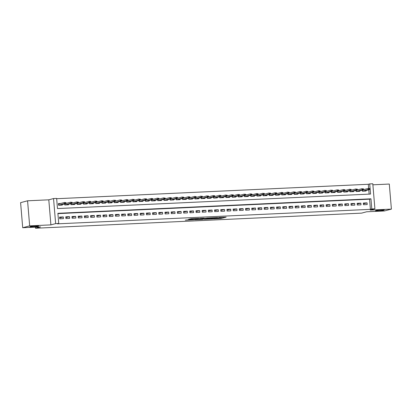<?xml version="1.0" encoding="UTF-8"?>
<svg xmlns="http://www.w3.org/2000/svg" width="412" height="412" viewBox="0 0 412 412"><rect width="100%" height="100%" fill="white"/><g stroke="black" fill="none" stroke-linecap="round" stroke-linejoin="round"><path stroke-width="0.62" d="M213.591 218.86L221.172 218.489L226.157 217.145L218.679 217.5L221.007 217.546L220.41 217.747L216.135 218.18L218.463 218.226L217.866 218.427L213.591 218.86M38.213 226.234A4.367 0.355 175.2 0 0 38.599 226.054A4.367 0.355 175.2 0 0 35.144 225.992A4.367 0.355 175.2 0 0 30.282 226.6A4.367 0.355 175.2 0 0 29.896 226.785A4.367 0.355 175.2 0 0 33.351 226.842A4.367 0.355 175.2 0 0 38.213 226.234M383.824 210.228A4.367 0.355 175.2 0 0 384.205 210.048A4.367 0.355 175.2 0 0 380.755 209.986A4.367 0.355 175.2 0 0 375.888 210.594A4.367 0.355 175.2 0 0 375.507 210.779A4.367 0.355 175.2 0 0 378.958 210.841A4.367 0.355 175.2 0 0 383.824 210.228M190.478 219.544L185.302 220.178L193.758 219.761L198.744 218.417L191.168 218.731L188.619 219.277L197.147 218.633L193.758 219.761M190.493 219.725L193.748 219.575M58.741 223.469L55.641 223.613L53.539 198.548L56.635 198.409L57.489 208.57L370.553 194.067L369.703 183.907L372.798 183.762L374.905 208.827L371.804 208.972L370.954 198.811L57.886 213.308L58.741 223.469L57.35 223.84L370.414 209.342L371.804 208.972M374.905 208.827L370.167 210.094L391.4 209.111L384.432 210.97L366.608 211.794L361.592 213.133L35.509 228.238L40.525 226.899L22.706 227.723L29.669 225.864L50.903 224.88L55.641 223.613M204.285 219.272L212.685 218.88L217.665 217.541L209.208 217.958L204.285 219.272M202.338 219.421L194.768 219.735L200.629 218.293L204.095 218.169L202.374 218.772L208.271 217.963L202.328 219.282M22.706 227.723L20.6 202.658L27.568 200.798L29.669 225.864M391.4 209.111L389.294 184.046L372.886 184.808M60.847 203.451L58.447 203.559L58.586 205.253L62.31 205.083L62.264 204.563M67.043 203.162L65.925 203.214M73.243 202.874L72.121 202.925M79.444 202.591L78.321 202.642M85.645 202.302L84.522 202.354M91.84 202.014L90.722 202.065M98.041 201.726L96.918 201.777M104.241 201.442L103.118 201.494M110.442 201.154L109.319 201.205M116.637 200.865L115.52 200.917M122.838 200.577L121.715 200.629M129.038 200.294L127.916 200.345M135.239 200.005L134.116 200.057M141.434 199.717L140.312 199.768M147.635 199.429L146.512 199.48M153.836 199.145L152.713 199.197M160.036 198.857L158.914 198.908M166.232 198.569L165.109 198.62M172.432 198.28L171.31 198.332M178.633 197.997L177.51 198.048M184.833 197.708L183.711 197.76M191.029 197.42L189.906 197.472M197.23 197.132L196.107 197.183M203.43 196.848L202.307 196.9M209.631 196.56L208.508 196.612M215.826 196.272L214.703 196.323M222.027 195.983L220.904 196.035M228.227 195.7L227.105 195.752M234.428 195.412L233.305 195.463M240.623 195.123L239.501 195.175M246.824 194.835L245.701 194.886M253.025 194.552L251.902 194.603M259.225 194.263L258.103 194.315M265.421 193.975L264.298 194.026M271.621 193.686L270.499 193.738M277.822 193.403L276.699 193.455M284.022 193.115L282.9 193.166M290.218 192.826L289.095 192.878M296.419 192.538L295.296 192.589M302.619 192.255L301.496 192.306M308.82 191.966L307.697 192.018M315.015 191.678L313.892 191.729M321.216 191.389L320.093 191.441M327.416 191.106L326.294 191.158M333.617 190.818L332.494 190.869M339.812 190.529L338.69 190.581M346.013 190.241L344.89 190.293M352.214 189.958L351.091 190.009M358.414 189.669L357.292 189.721M363.492 204.733L367.21 204.563L367.066 202.869L363.348 203.039L363.492 204.733M357.292 205.022L361.01 204.846L360.871 203.157L357.147 203.327L357.292 205.022M351.091 205.31L354.809 205.135L354.67 203.44L350.952 203.616L351.091 205.31M344.89 205.593L348.614 205.423L348.47 203.729L344.751 203.904L344.89 205.593M338.695 205.882L342.413 205.712L342.269 204.017L338.551 204.187L338.695 205.882M332.494 206.17L336.213 205.995L336.074 204.306L332.35 204.476L332.494 206.17M326.294 206.458L330.012 206.283L329.873 204.589L326.155 204.764L326.294 206.458M320.093 206.742L323.817 206.572L323.672 204.877L319.954 205.052L320.093 206.742M313.898 207.03L317.616 206.86L317.472 205.166L313.753 205.336L313.898 207.03M307.697 207.318L311.415 207.143L311.276 205.454L307.553 205.624L307.697 207.318M301.496 207.607L305.215 207.432L305.076 205.737L301.357 205.912L301.496 207.607M295.296 207.89L299.019 207.72L298.875 206.026L295.157 206.201L295.296 207.89M289.1 208.178L292.819 208.008L292.674 206.314L288.956 206.484L289.1 208.178M282.9 208.467L286.618 208.292L286.479 206.603L282.756 206.773L282.9 208.467M276.699 208.755L280.418 208.58L280.278 206.886L276.56 207.061L276.699 208.755M270.499 209.038L274.222 208.869L274.078 207.174L270.36 207.349L270.499 209.038M264.303 209.327L268.021 209.157L267.877 207.463L264.159 207.633L264.303 209.327M258.103 209.615L261.821 209.44L261.682 207.751L257.958 207.921L258.103 209.615M251.902 209.904L255.62 209.729L255.481 208.034L251.763 208.209L251.902 209.904M245.701 210.187L249.425 210.017L249.281 208.323L245.562 208.498L245.701 210.187M239.506 210.475L243.224 210.305L243.08 208.611L239.362 208.781L239.506 210.475M233.305 210.764L237.024 210.589L236.885 208.899L233.161 209.069L233.305 210.764M227.105 211.052L230.828 210.877L230.684 209.183L226.966 209.358L227.105 211.052M220.909 211.335L224.628 211.165L224.483 209.471L220.765 209.646L220.909 211.335M214.709 211.624L218.427 211.454L218.283 209.76L214.564 209.929L214.709 211.624M208.508 211.912L212.226 211.737L212.087 210.048L208.364 210.218L208.508 211.912M202.307 212.201L206.031 212.025L205.887 210.331L202.168 210.506L202.307 212.201M196.112 212.484L199.83 212.314L199.686 210.62L195.968 210.795L196.112 212.484M189.911 212.772L193.63 212.602L193.486 210.908L189.767 211.078L189.911 212.772M183.711 213.061L187.429 212.886L187.29 211.196L183.567 211.366L183.711 213.061M177.51 213.349L181.234 213.174L181.089 211.48L177.371 211.655L177.51 213.349M171.315 213.632L175.033 213.462L174.889 211.768L171.171 211.943L171.315 213.632M165.114 213.921L168.832 213.751L168.688 212.056L164.97 212.226L165.114 213.921M158.914 214.209L162.632 214.034L162.493 212.345L158.769 212.515L158.914 214.209M152.713 214.498L156.436 214.322L156.292 212.628L152.574 212.803L152.713 214.498M146.518 214.781L150.236 214.611L150.092 212.916L146.373 213.092L146.518 214.781M140.317 215.069L144.035 214.899L143.891 213.205L140.173 213.375L140.317 215.069M134.116 215.358L137.835 215.182L137.696 213.493L133.972 213.663L134.116 215.358M127.916 215.646L131.639 215.471L131.495 213.777L127.777 213.952L127.916 215.646M121.72 215.929L125.439 215.759L125.294 214.065L121.576 214.235L121.72 215.929M115.52 216.218L119.238 216.048L119.094 214.353L115.375 214.523L115.52 216.218M109.319 216.506L113.037 216.331L112.898 214.642L109.18 214.812L109.319 216.506M103.118 216.794L106.842 216.619L106.698 214.925L102.979 215.1L103.118 216.794M96.923 217.078L100.641 216.908L100.497 215.213L96.779 215.383L96.923 217.078M90.722 217.366L94.441 217.196L94.302 215.502L90.578 215.672L90.722 217.366M84.522 217.654L88.24 217.479L88.101 215.79L84.383 215.96L84.522 217.654M78.321 217.943L82.045 217.768L81.9 216.073L78.182 216.249L78.321 217.943M72.126 218.226L75.844 218.056L75.7 216.362L71.982 216.532L72.126 218.226M65.925 218.514L69.643 218.345L69.504 216.65L65.781 216.82L65.925 218.514M370.414 209.342L369.559 199.181L57.912 213.617M63.304 216.939L59.586 217.109L59.725 218.803L63.443 218.628L63.304 216.939L59.652 217.912M368.652 188.361L368.307 184.282L56.66 198.713M369.137 194.134L368.766 189.767M364.61 189.381L363.487 189.432M366.031 190.493L366.072 191.013L362.354 191.189L362.266 190.133M359.831 190.782L359.872 191.302L356.153 191.472L356.066 190.421M353.63 191.07L353.676 191.59L349.953 191.76L349.865 190.71M347.429 191.359L347.476 191.874L343.757 192.049L343.665 190.993M341.234 191.642L341.275 192.162L337.557 192.337L337.469 191.281M335.033 191.93L335.074 192.45L331.356 192.62L331.269 191.57M328.833 192.219L328.879 192.739L325.156 192.909L325.068 191.858M322.632 192.507L322.678 193.022L318.96 193.197L318.867 192.141M316.437 192.79L316.478 193.31L312.76 193.486L312.672 192.43M310.236 193.079L310.277 193.599L306.559 193.769L306.471 192.718M304.035 193.367L304.082 193.887L300.358 194.057L300.271 193.007M297.835 193.655L297.881 194.17L294.163 194.346L294.07 193.29M291.639 193.939L291.681 194.459L287.962 194.634L287.875 193.578M285.439 194.227L285.48 194.747L281.762 194.917L281.674 193.867M279.238 194.516L279.284 195.036L275.561 195.206L275.474 194.155M273.038 194.804L273.084 195.319L269.366 195.494L269.273 194.438M266.842 195.087L266.883 195.607L263.165 195.777L263.077 194.727M260.642 195.376L260.683 195.896L256.964 196.066L256.877 195.015M254.441 195.664L254.487 196.184L250.764 196.354L250.676 195.298M248.24 195.952L248.287 196.467L244.568 196.642L244.476 195.587M242.045 196.236L242.086 196.756L238.368 196.926L238.28 195.875M235.844 196.524L235.885 197.044L232.167 197.214L232.08 196.163M229.644 196.812L229.69 197.333L225.967 197.502L225.879 196.447M223.443 197.101L223.489 197.616L219.771 197.791L219.678 196.735M217.248 197.384L217.289 197.904L213.571 198.074L213.483 197.024M211.047 197.672L211.088 198.193L207.37 198.363L207.282 197.312M204.846 197.961L204.893 198.481L201.169 198.651L201.082 197.595M198.646 198.249L198.692 198.764L194.974 198.939L194.881 197.884M192.45 198.532L192.492 199.053L188.773 199.223L188.686 198.172M186.25 198.821L186.291 199.341L182.573 199.511L182.485 198.46M180.049 199.109L180.095 199.629L176.372 199.799L176.285 198.744M173.849 199.398L173.895 199.913L170.177 200.088L170.084 199.032M167.653 199.681L167.694 200.201L163.976 200.371L163.888 199.32M161.453 199.969L161.494 200.49L157.775 200.659L157.688 199.609M155.252 200.258L155.298 200.778L151.575 200.948L151.487 199.892M149.051 200.546L149.098 201.061L145.379 201.236L145.292 200.18M142.856 200.829L142.897 201.35L139.179 201.52L139.091 200.469M136.655 201.118L136.696 201.638L132.978 201.808L132.891 200.757M130.455 201.406L130.501 201.926L126.778 202.096L126.69 201.041M124.259 201.695L124.3 202.21L120.582 202.385L120.495 201.329M118.059 201.978L118.1 202.498L114.382 202.668L114.294 201.617M111.858 202.266L111.899 202.786L108.181 202.956L108.093 201.906M105.657 202.555L105.704 203.07L101.98 203.245L101.893 202.189M99.462 202.843L99.503 203.358L95.785 203.533L95.697 202.477M93.261 203.126L93.303 203.646L89.584 203.816L89.497 202.766M87.061 203.415L87.102 203.935L83.384 204.105L83.296 203.054M80.86 203.703L80.906 204.218L77.183 204.393L77.096 203.337M74.665 203.992L74.706 204.507L70.988 204.682L70.9 203.626M68.464 204.275L68.505 204.795L64.787 204.965L64.699 203.914M35.417 227.13L35.509 228.238M50.903 224.88L48.801 199.815L27.568 200.798M48.801 199.815L53.539 198.548M368.307 184.282L369.703 183.907M369.559 199.181L370.954 198.811M367.066 202.869L363.415 203.842M360.871 203.157L357.214 204.131M354.67 203.44L351.019 204.419M348.47 203.729L344.818 204.702M342.269 204.017L338.618 204.991M336.074 204.306L332.417 205.279M329.873 204.589L326.222 205.567M323.672 204.877L320.021 205.851M317.472 205.166L313.82 206.139M311.276 205.454L307.62 206.427M305.076 205.737L301.424 206.716M298.875 206.026L295.224 206.999M292.674 206.314L289.023 207.287M286.479 206.603L282.823 207.576M280.278 206.886L276.627 207.864M274.078 207.174L270.427 208.148M267.877 207.463L264.226 208.436M261.682 207.751L258.025 208.724M255.481 208.034L251.83 209.013M249.281 208.323L245.629 209.296M243.08 208.611L239.429 209.584M236.885 208.899L233.228 209.873M230.684 209.183L227.033 210.161M224.483 209.471L220.832 210.444M218.283 209.76L214.631 210.733M212.087 210.048L208.436 211.021M205.887 210.331L202.235 211.31M199.686 210.62L196.035 211.593M193.486 210.908L189.834 211.881M187.29 211.196L183.639 212.17M181.089 211.48L177.438 212.458M174.889 211.768L171.238 212.741M168.688 212.056L165.037 213.03M162.493 212.345L158.841 213.318M156.292 212.628L152.641 213.607M150.092 212.916L146.44 213.89M143.891 213.205L140.24 214.178M137.696 213.493L134.044 214.467M131.495 213.777L127.844 214.755M125.294 214.065L121.643 215.038M119.094 214.353L115.442 215.327M112.898 214.642L109.247 215.615M106.698 214.925L103.046 215.903M100.497 215.213L96.846 216.187M94.302 215.502L90.645 216.475M88.101 215.79L84.45 216.763M81.9 216.073L78.249 217.052M75.7 216.362L72.049 217.335M69.504 216.65L65.848 217.624M218.849 217.979L223.232 217.248M207.097 218.52L209.332 218.417M211.516 218.911L216.496 217.67L212.515 218.02L209.373 218.901L211.516 218.911M209.373 218.901L209.317 218.221L210.635 217.83M199.768 218.86L197.631 218.957M199.815 219.359L199.913 218.607L199.815 219.359L203.224 219.323M204.414 218.679L203.224 219.132M204.424 218.798L199.969 219.282M201.231 218.267L201.113 218.978M199.913 218.607L201.056 218.298M369.693 189.185L369.636 188.511L369.013 188.536L369.07 189.216L369.693 189.185L369.6 189.541L368.483 189.592L368.38 188.377L363.466 189.685M362.498 190.071L362.591 191.168L363.708 191.122M369.07 189.216L362.591 191.168M369.6 189.541L363.703 191.117M369.013 188.536L369.636 188.511M363.492 189.474L363.436 188.794L362.817 188.825L362.874 189.505L363.492 189.474L363.399 189.829L362.282 189.881L362.184 188.66L357.271 189.973M356.298 190.359L356.39 191.456L357.508 191.41L363.399 189.829M362.874 189.505L356.39 191.456M362.817 188.825L363.436 188.794M357.292 189.762L357.235 189.082L356.617 189.113L356.674 189.788L357.292 189.762L357.199 190.117L356.086 190.169L355.983 188.948L351.034 190.272M350.097 190.643L350.19 191.74L351.312 191.698M356.674 189.788L350.185 191.75M357.199 190.117L351.307 191.688M356.617 189.113L357.235 189.082M351.091 190.045L351.034 189.371L350.416 189.402L350.473 190.076L351.091 190.045L351.003 190.406L349.886 190.457L349.783 189.237L344.87 190.55M343.902 190.931L343.994 192.028L345.112 191.987M350.473 190.076L343.984 192.038M351.003 190.406L345.107 191.977M350.416 189.402L351.034 189.371M344.896 190.334L344.839 189.659L344.216 189.685L344.272 190.365L344.896 190.334L344.803 190.689L343.685 190.741L343.582 189.525L338.669 190.833M337.701 191.22L337.794 192.316L338.911 192.27M344.272 190.365L337.794 192.316M344.803 190.689L338.906 192.265M344.216 189.685L344.839 189.659M338.695 190.622L338.638 189.942L338.02 189.973L338.077 190.653L338.695 190.622L338.602 190.977L337.49 191.029L337.387 189.808L332.438 191.132M331.5 191.508L331.593 192.605L332.711 192.558L338.602 190.977M338.077 190.653L331.593 192.605M338.02 189.973L338.638 189.942M332.494 190.911L332.438 190.231L331.82 190.262L331.876 190.936L332.494 190.911L332.402 191.266L331.289 191.317L331.186 190.097L326.237 191.42M325.3 191.791L325.392 192.888L326.515 192.847L332.402 191.266M331.876 190.936L325.387 192.898M331.82 190.262L332.438 190.231M326.294 191.194L326.237 190.519L325.619 190.55L325.676 191.225L326.294 191.194L326.206 191.554L325.089 191.606L324.986 190.385L320.072 191.698M319.104 192.08L319.197 193.177L320.315 193.135L326.206 191.554M325.676 191.225L319.197 193.177M325.619 190.55L326.237 190.519M320.098 191.482L320.042 190.808L319.418 190.833L319.475 191.513L320.098 191.482L320.006 191.838L318.888 191.889L318.785 190.674L313.872 191.982M312.904 192.368L312.996 193.465L314.114 193.419M319.475 191.513L312.996 193.465M320.006 191.838L314.109 193.413M319.418 190.833L320.042 190.808M313.898 191.771L313.841 191.091L313.223 191.122L313.28 191.801L313.898 191.771L313.805 192.126L312.693 192.177L312.59 190.957L307.676 192.27M306.703 192.656L306.796 193.753L307.913 193.707M313.28 191.801L306.786 193.758M313.805 192.126L307.913 193.702M313.223 191.122L313.841 191.091M307.697 192.059L307.64 191.379L307.022 191.41L307.079 192.085L307.697 192.059L307.604 192.414L306.492 192.466L306.389 191.245L301.44 192.569M300.502 192.94L300.595 194.037L301.718 193.995M307.079 192.085L300.59 194.047M307.604 192.414L301.713 193.985M307.022 191.41L307.64 191.379M301.496 192.342L301.44 191.668L300.822 191.698L300.878 192.373L301.496 192.342L301.409 192.703L300.291 192.754L300.188 191.534L295.275 192.847M294.307 193.228L294.4 194.325L295.517 194.284L301.409 192.703M300.878 192.373L294.4 194.325M300.822 191.698L301.44 191.668M295.301 192.631L295.244 191.956L294.621 191.982L294.678 192.662L295.301 192.631L295.208 192.986L294.091 193.037L293.988 191.822L289.044 193.14M288.106 193.516L288.199 194.613L289.317 194.567M294.678 192.662L288.199 194.613M295.208 192.986L289.312 194.562M294.621 191.982L295.244 191.956M289.1 192.919L289.044 192.239L288.426 192.27L288.482 192.95L289.1 192.919L289.008 193.274L287.895 193.326L287.792 192.105L282.843 193.429M281.906 193.805L281.999 194.902L283.121 194.855L289.008 193.274M288.482 192.95L281.999 194.902M288.426 192.27L289.044 192.239M282.9 193.207L282.843 192.528L282.225 192.558L282.282 193.233L282.9 193.207L282.807 193.563L281.695 193.614L281.592 192.394L276.643 193.717M275.705 194.088L275.798 195.185L276.921 195.144L282.807 193.563M282.282 193.233L275.793 195.195M282.225 192.558L282.843 192.528M276.704 193.491L276.643 192.816L276.025 192.842L276.081 193.522L276.704 193.491L276.612 193.851L275.494 193.903L275.391 192.682L270.478 193.995M269.51 194.376L269.603 195.473L270.72 195.432M276.081 193.522L269.592 195.484M276.612 193.851L270.715 195.422M276.025 192.842L276.643 192.816M270.504 193.779L270.447 193.104L269.824 193.13L269.881 193.81L270.504 193.779L270.411 194.134L269.293 194.186L269.191 192.97L264.277 194.279M263.309 194.665L263.402 195.762L264.519 195.715M269.881 193.81L263.392 195.767M270.411 194.134L264.519 195.71M269.824 193.13L270.447 193.104M264.303 194.067L264.247 193.388L263.628 193.419L263.685 194.098L264.303 194.067L264.21 194.423L263.098 194.474L262.995 193.254L258.082 194.567M257.109 194.953L257.201 196.05L258.324 196.004L264.21 194.423M263.685 194.098L257.201 196.05M263.628 193.419L264.247 193.388M258.103 194.356L258.046 193.676L257.428 193.707L257.485 194.382L258.103 194.356L258.015 194.711L256.897 194.763L256.794 193.542L251.845 194.866M250.908 195.237L251.001 196.333L252.123 196.292L258.015 194.711M257.485 194.382L250.996 196.344M257.428 193.707L258.046 193.676M251.907 194.639L251.845 193.964L251.227 193.99L251.284 194.67L251.907 194.639L251.814 195L250.697 195.051L250.594 193.831L245.65 195.149M244.713 195.525L244.805 196.622L245.923 196.581L251.814 195M251.284 194.67L244.805 196.622M251.227 193.99L251.845 193.964M245.707 194.928L245.65 194.253L245.027 194.279L245.083 194.958L245.707 194.928L245.614 195.283L244.496 195.334L244.393 194.119L239.48 195.427M238.512 195.813L238.605 196.91L239.722 196.864L245.614 195.283M245.083 194.958L238.605 196.91M245.027 194.279L245.65 194.253M239.506 195.216L239.449 194.536L238.831 194.567L238.888 195.247L239.506 195.216L239.413 195.571L238.301 195.623L238.198 194.402L233.285 195.715M232.311 196.102L232.404 197.199L233.527 197.152L239.413 195.571M238.888 195.247L232.404 197.199M238.831 194.567L239.449 194.536M233.305 195.504L233.249 194.825L232.631 194.855L232.687 195.53L233.305 195.504L233.218 195.86L232.1 195.911L231.997 194.691L227.048 196.014M226.111 196.385L226.203 197.482L227.326 197.441M232.687 195.53L226.198 197.492M233.218 195.86L227.321 197.43M232.631 194.855L233.249 194.825M227.11 195.788L227.053 195.113L226.43 195.139L226.487 195.818L227.11 195.788L227.017 196.148L225.9 196.2L225.797 194.979L220.883 196.292M219.915 196.673L220.008 197.77L221.126 197.729M226.487 195.818L219.998 197.781M227.017 196.148L221.12 197.719M226.43 195.139L227.053 195.113M220.909 196.076L220.853 195.401L220.229 195.427L220.286 196.107L220.909 196.076L220.817 196.431L219.699 196.483L219.596 195.267L214.688 196.576M213.715 196.962L213.807 198.059L214.925 198.012L220.817 196.431M220.286 196.107L213.807 198.059M220.229 195.427L220.853 195.401M214.709 196.364L214.652 195.685L214.034 195.715L214.091 196.395L214.709 196.364L214.616 196.72L213.504 196.771L213.401 195.551L208.451 196.874M207.514 197.25L207.607 198.347L208.73 198.301L214.616 196.72M214.091 196.395L207.607 198.347M214.034 195.715L214.652 195.685M208.508 196.653L208.451 195.973L207.833 196.004L207.89 196.678L208.508 196.653L208.421 197.008L207.303 197.06L207.2 195.839L202.256 197.163M201.314 197.533L201.406 198.63L202.529 198.589L208.421 197.008M207.89 196.678L201.401 198.641M207.833 196.004L208.451 195.973M202.313 196.936L202.256 196.261L201.633 196.287L201.689 196.967L202.313 196.936L202.22 197.297L201.102 197.348L200.999 196.127L196.086 197.441M195.118 197.822L195.211 198.919L196.328 198.878L202.22 197.297M201.689 196.967L195.211 198.919M201.633 196.287L202.256 196.261M196.112 197.224L196.055 196.55L195.432 196.576L195.489 197.255L196.112 197.224L196.019 197.58L194.902 197.631L194.804 196.416L189.891 197.724M188.917 198.11L189.01 199.207L190.128 199.161L196.019 197.58M195.489 197.255L189.01 199.207M195.432 196.576L196.055 196.55M189.911 197.513L189.855 196.833L189.237 196.864L189.293 197.544L189.911 197.513L189.819 197.868L188.706 197.92L188.603 196.699L183.69 198.012M182.717 198.399L182.81 199.496L183.932 199.449M189.293 197.544L182.804 199.501M189.819 197.868L183.927 199.444M189.237 196.864L189.855 196.833M183.711 197.801L183.654 197.121L183.036 197.152L183.093 197.827L183.711 197.801L183.623 198.157L182.506 198.208L182.403 196.988L177.49 198.301M176.521 198.682L176.609 199.779L177.732 199.738M183.093 197.827L176.604 199.789M183.623 198.157L177.727 199.727M183.036 197.152L183.654 197.121M177.515 198.084L177.459 197.41L176.836 197.436L176.892 198.115L177.515 198.084L177.423 198.445L176.305 198.496L176.202 197.276L171.289 198.589M170.321 198.97L170.413 200.067L171.531 200.026L177.423 198.445M176.892 198.115L170.413 200.067M176.836 197.436L177.459 197.41M171.315 198.373L171.258 197.698L170.635 197.724L170.692 198.404L171.315 198.373L171.222 198.728L170.105 198.78L170.007 197.564L165.058 198.883M164.12 199.259L164.213 200.356L165.33 200.309L171.222 198.728M170.692 198.404L164.213 200.356M170.635 197.724L171.258 197.698M165.114 198.661L165.058 197.981L164.44 198.012L164.496 198.687L165.114 198.661L165.021 199.017L163.909 199.068L163.806 197.848L158.857 199.171M157.92 199.547L158.012 200.644L159.135 200.598L165.021 199.017M164.496 198.687L158.012 200.644M164.44 198.012L165.058 197.981M158.914 198.95L158.857 198.27L158.239 198.301L158.296 198.975L158.914 198.95L158.826 199.305L157.708 199.357L157.605 198.136L152.692 199.449M151.724 199.83L151.812 200.927L152.934 200.886L158.826 199.305M158.296 198.975L151.807 200.938M158.239 198.301L158.857 198.27M152.718 199.233L152.661 198.558L152.038 198.584L152.095 199.264L152.718 199.233L152.625 199.593L151.508 199.645L151.405 198.424L146.492 199.738M145.524 200.119L145.616 201.216L146.734 201.174M152.095 199.264L145.606 201.226M152.625 199.593L146.729 201.164M152.038 198.584L152.661 198.558M146.518 199.521L146.461 198.847L145.838 198.872L145.9 199.552L146.518 199.521L146.425 199.877L145.307 199.928L145.209 198.713L140.296 200.021M139.323 200.407L139.416 201.504L140.533 201.458M145.9 199.552L139.405 201.509M146.425 199.877L140.533 201.453M145.838 198.872L146.461 198.847M140.317 199.81L140.26 199.13L139.642 199.161L139.699 199.835L140.317 199.81L140.224 200.165L139.112 200.217L139.009 198.996L134.096 200.309M133.122 200.696L133.215 201.792L134.338 201.746L140.224 200.165M139.699 199.835L133.215 201.792M139.642 199.161L140.26 199.13M134.116 200.098L134.06 199.418L133.442 199.449L133.498 200.124L134.116 200.098L134.029 200.453L132.911 200.505L132.808 199.284L127.864 200.608M126.927 200.979L127.014 202.076L128.137 202.035L134.029 200.453M133.498 200.124L127.009 202.086M133.442 199.449L134.06 199.418M127.921 200.381L127.864 199.707L127.241 199.732L127.298 200.412L127.921 200.381L127.828 200.742L126.711 200.793L126.608 199.573L121.664 200.891M120.726 201.267L120.819 202.364L121.937 202.318L127.828 200.742M127.298 200.412L120.819 202.364M127.241 199.732L127.864 199.707M121.72 200.67L121.664 199.995L121.04 200.021L121.102 200.701L121.72 200.67L121.628 201.025L120.51 201.077L120.412 199.861L115.499 201.169M114.526 201.556L114.618 202.653L115.736 202.606L121.628 201.025M121.102 200.701L114.618 202.653M121.04 200.021L121.664 199.995M115.52 200.958L115.463 200.278L114.845 200.309L114.902 200.984L115.52 200.958L115.427 201.314L114.315 201.365L114.212 200.144L109.298 201.458M108.325 201.844L108.418 202.941L109.54 202.895L115.427 201.314M114.902 200.984L108.418 202.941M114.845 200.309L115.463 200.278M109.319 201.247L109.262 200.567L108.644 200.598L108.701 201.272L109.319 201.247L109.231 201.602L108.114 201.653L108.011 200.433L103.098 201.746M102.13 202.127L102.217 203.224L103.34 203.183M108.701 201.272L102.212 203.234M109.231 201.602L103.335 203.173M108.644 200.598L109.262 200.567M103.124 201.53L103.067 200.855L102.444 200.881L102.5 201.561L103.124 201.53L103.031 201.89L101.913 201.942L101.81 200.721L96.897 202.035M95.929 202.416L96.022 203.513L97.139 203.466M102.5 201.561L96.011 203.523M103.031 201.89L97.134 203.461M102.444 200.881L103.067 200.855M96.923 201.818L96.866 201.144L96.243 201.169L96.305 201.849L96.923 201.818L96.83 202.174L95.713 202.225L95.615 201.01L90.702 202.318M89.728 202.704L89.821 203.801L90.939 203.755L96.83 202.174M96.305 201.849L89.821 203.801M96.243 201.169L96.866 201.144M90.722 202.107L90.666 201.427L90.048 201.458L90.104 202.132L90.722 202.107L90.63 202.462L89.517 202.513L89.414 201.293L84.465 202.616M83.528 202.992L83.621 204.089L84.743 204.043L90.63 202.462M90.104 202.132L83.621 204.089M90.048 201.458L90.666 201.427M84.522 202.395L84.465 201.715L83.847 201.746L83.904 202.421L84.522 202.395L84.434 202.75L83.317 202.802L83.214 201.581L78.27 202.9M77.332 203.276L77.42 204.373L78.543 204.331L84.434 202.75M83.904 202.421L77.415 204.383M83.847 201.746L84.465 201.715M78.326 202.678L78.27 202.004L77.647 202.029L77.703 202.709L78.326 202.678L78.234 203.039L77.116 203.09L77.013 201.87L72.1 203.178M71.132 203.564L71.225 204.661L72.342 204.615L78.234 203.039M77.703 202.709L71.225 204.661M77.647 202.029L78.27 202.004M72.126 202.967L72.069 202.292L71.451 202.318L71.508 202.998L72.126 202.967L72.033 203.322L70.915 203.374L70.818 202.158L65.905 203.466M64.931 203.852L65.024 204.949L66.141 204.903L72.033 203.322M71.508 202.998L65.024 204.949M71.451 202.318L72.069 202.292M58.468 203.811L59.704 203.755M65.925 203.255L65.869 202.575L65.251 202.606L65.307 203.281L65.925 203.255L65.832 203.61L64.72 203.662L64.617 202.441L58.72 204.017L58.823 205.238L59.946 205.191M65.307 203.281L58.818 205.243M65.832 203.61L59.941 205.186M65.251 202.606L65.869 202.575M221.115 217.814L221.172 218.489M220.235 217.912L220.291 218.592M212.494 217.742L212.515 218.02M209.507 218.133L209.564 218.808M201.998 218.231L202.04 218.731M192.873 218.654L192.909 219.081M191.987 218.695L192.028 219.179M201.937 218.231L201.983 218.757"/></g></svg>
